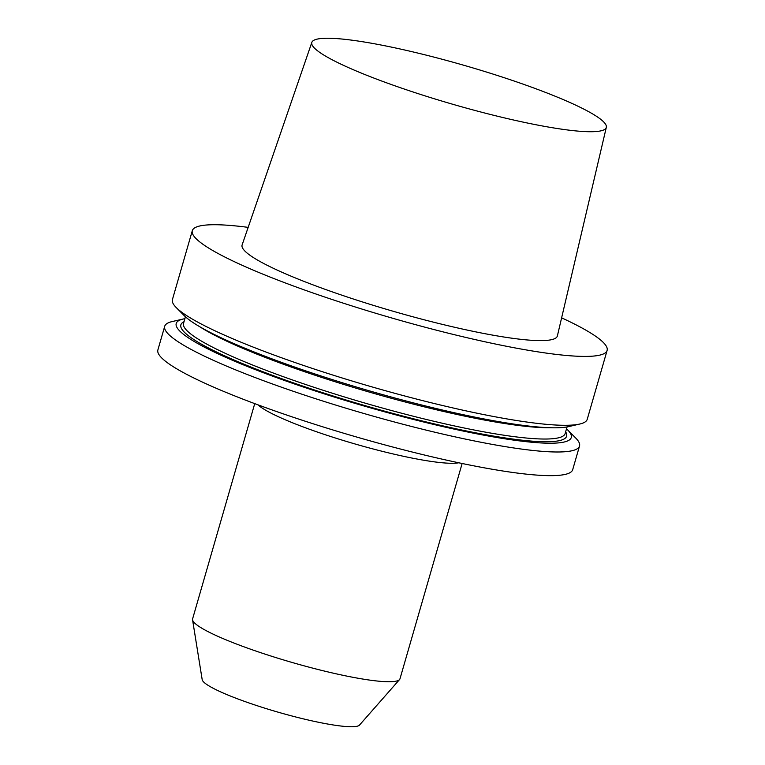 <?xml version="1.0" encoding="UTF-8"?>
<svg xmlns="http://www.w3.org/2000/svg" width="765" height="765" viewBox="0 0 765 765"><rect width="100%" height="100%" fill="white"/><g stroke="black" fill="none" stroke-linecap="round" stroke-linejoin="round"><path stroke-width="1.15" d="M399.56 679.549L359.502 725.077A82.027 10.853 -163.9 0 1 333.205 724.962A82.027 10.853 -163.9 0 1 249.457 703.121A82.027 10.853 -163.9 0 1 202.19 679.674L192.56 619.803A107.932 14.277 16.1 0 0 254.755 650.661A107.932 14.277 16.1 0 0 364.953 679.397A107.932 14.277 16.1 0 0 399.56 679.549A107.932 14.277 16.1 0 0 399.999 678.756L462.137 463.494M254.735 403.624L192.598 618.895A107.932 14.277 16.1 0 0 192.56 619.803M248.166 227.368A215.873 28.554 16.1 0 0 192.302 230.705L172.421 299.584A215.873 28.554 16.1 0 0 176.208 307.54A215.873 28.554 16.1 0 0 313.268 368.72A215.873 28.554 16.1 0 0 517.121 420.597A215.873 28.554 16.1 0 0 579.784 424.03A215.873 28.554 16.1 0 0 587.233 419.306L607.114 350.427A215.873 28.554 16.1 0 0 561.615 317.838M192.302 230.705A215.873 28.554 16.1 0 0 310.724 292.192A215.873 28.554 16.1 0 0 537.001 351.718A215.873 28.554 16.1 0 0 607.114 350.427M176.208 307.54L184.26 315.658A205.603 27.196 16.1 0 0 314.798 373.922A205.603 27.196 16.1 0 0 508.964 423.332A205.603 27.196 16.1 0 0 568.644 426.602L579.784 424.03M184.891 318.67A205.603 27.196 16.1 0 0 183.294 318.995A205.603 27.196 16.1 0 0 268.792 374.754A205.603 27.196 16.1 0 0 504.518 438.747A205.603 27.196 16.1 0 0 567.687 429.949A205.603 27.196 16.1 0 0 566.511 428.821M183.294 318.995L172.163 321.568A215.873 28.554 16.1 0 0 164.714 326.292A215.873 28.554 16.1 0 0 283.136 387.779A215.873 28.554 16.1 0 0 509.414 447.296A215.873 28.554 16.1 0 0 579.526 446.014A215.873 28.554 16.1 0 0 575.739 438.058L567.687 429.949M164.714 326.292L157.886 349.94A215.873 28.554 16.1 0 0 276.308 411.436A215.873 28.554 16.1 0 0 502.586 470.953A215.873 28.554 16.1 0 0 572.698 469.672L579.526 446.014M311.843 42.362L242.123 244.934A164.064 21.697 16.1 0 0 331.608 291.637A164.064 21.697 16.1 0 0 504.059 337.04A164.064 21.697 16.1 0 0 557.379 335.921L606.32 127.353A153.249 20.273 16.1 0 0 521.768 83.672A153.249 20.273 16.1 0 0 361.577 41.578A153.249 20.273 16.1 0 0 311.843 42.362A153.249 20.273 16.1 0 0 453.425 104.461A153.249 20.273 16.1 0 0 606.32 127.353M458.742 462.777A107.932 14.277 -163.9 0 1 428.008 460.932A107.932 14.277 -163.9 0 1 257.987 404.838M185.436 316.777L183.533 323.375A198.604 26.268 16.1 0 0 292.479 379.956A198.604 26.268 16.1 0 0 500.654 434.711A198.604 26.268 16.1 0 0 565.153 433.526L567.056 426.927M549.576 427.721A198.604 26.268 -163.9 0 1 370.317 392.378A198.604 26.268 -163.9 0 1 199.799 326.76M565.631 431.852A200.755 26.555 -163.9 0 1 501.429 437.379A200.755 26.555 -163.9 0 1 278.431 377.528A200.755 26.555 -163.9 0 1 184.011 321.702"/></g></svg>
